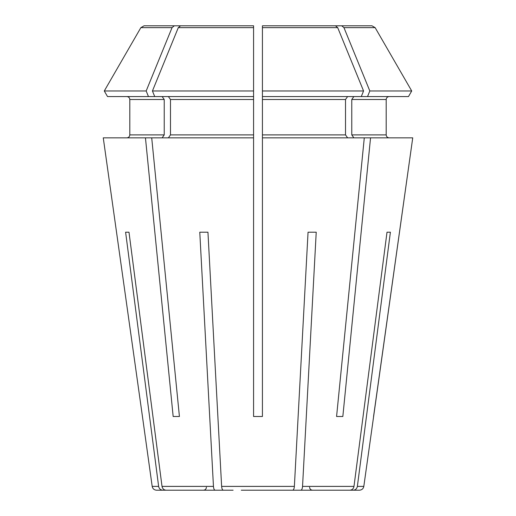 <?xml version="1.0" encoding="UTF-8"?>
<svg xmlns="http://www.w3.org/2000/svg" width="516" height="516" viewBox="0 0 516 516"><rect width="100%" height="100%" fill="white"/><g stroke="black" fill="none" stroke-linecap="round" stroke-linejoin="round"><path stroke-width="0.77" d="M145.454 137.843L173.163 416.483L179.42 416.483L151.71 137.843L103.264 137.843L142.442 416.483L103.264 137.843M336.58 416.483L342.837 416.483L336.58 416.483L364.29 137.843L262.425 137.843L262.425 416.483L253.575 416.483L253.575 90.971L253.575 96.563L148.46 96.563L146.176 90.971A557145.014 393961.021 -90 0 1 172.047 27.645L174.305 25.8L216.43 25.8M162.147 96.563L164.23 99.517L164.23 134.895L162.147 137.843M173.163 416.483L179.42 416.483M373.558 416.483L412.736 137.843L363.812 486.395L357.369 486.395L390.393 232.2L387.006 232.2L353.982 486.395C353.479 488.717 352.131 489.987 349.932 490.2L282.891 490.2M357.369 486.395C356.866 488.717 355.511 489.987 353.318 490.2L309.923 490.2M390.393 232.2L387.006 232.2M148.46 96.563L107.515 96.563L104.284 90.971A557145.008 557145.008 120 0 1 140.862 27.645L144.061 25.8L203.633 25.8M164.23 99.517L129.813 99.517C129.606 97.75 128.626 96.769 126.865 96.563C128.626 96.769 129.606 97.75 129.813 99.517L129.813 134.895C129.606 136.656 128.626 137.643 126.865 137.843C128.626 137.643 129.606 136.656 129.813 134.895L164.23 134.895M125.607 232.2L128.994 232.2L125.607 232.2L158.631 486.395L152.188 486.395L142.442 416.483M308.052 232.2L316.224 232.2L308.052 232.2L294.372 486.395C294.165 488.717 293.604 489.987 292.695 490.2L241.282 490.2M207.948 232.2L199.776 232.2L207.948 232.2L221.628 486.395C221.835 488.717 222.396 489.987 223.305 490.2M253.575 25.8L253.575 90.971L152.433 90.971A557144.989 393961.001 -90 0 1 178.297 27.645L180.561 25.8L253.575 25.8M128.994 232.2L162.018 486.395C162.521 488.717 163.869 489.987 166.068 490.2L209.464 490.2M353.853 96.563L351.77 99.517L386.187 99.517C386.394 97.75 387.374 96.769 389.135 96.563C387.374 96.769 386.394 97.75 386.187 99.517L386.187 134.895C386.394 136.656 387.374 137.643 389.135 137.843C387.374 137.643 386.394 136.656 386.187 134.895L351.77 134.895L353.853 137.843M363.567 90.971L262.425 90.971L262.425 27.645L337.703 27.645A557145.014 393961.021 -90 0 1 363.567 90.971L361.284 96.563L408.485 96.563L411.716 90.971A557145.008 557145.008 0 0 0 375.138 27.645L371.939 25.8L299.57 25.8M337.703 27.645L335.439 25.8L293.32 25.8M347.603 96.563L345.514 99.517L345.514 134.895L347.603 137.843M361.284 96.563L262.425 96.563L262.425 90.971L262.425 137.843M199.776 232.2L213.456 486.395C213.663 488.717 214.224 489.987 215.133 490.2L233.109 490.2M316.224 232.2L302.544 486.395C302.337 488.717 301.776 489.987 300.867 490.2M412.736 137.843L370.546 137.843L342.837 416.483M253.575 137.843L151.71 137.843M144.061 25.8L174.305 25.8M353.318 490.2L359.433 490.2L353.318 490.2M180.561 25.8L222.68 25.8M364.29 137.843L370.546 137.843M351.77 99.517L351.77 134.895M262.425 27.645L262.425 25.8L335.439 25.8M168.397 96.563L170.486 99.517L170.486 134.895L168.397 137.843M146.176 90.971L104.284 90.971A557144.982 557144.982 0 0 1 140.862 27.645L172.047 27.645M107.515 96.563L104.284 90.971M262.425 25.8L262.425 28.748L262.425 25.8M408.485 96.563L411.716 90.971L369.824 90.971A557144.956 393960.975 -90 0 0 343.953 27.645L341.695 25.8M411.716 90.971A557145.008 557145.008 0 0 0 375.138 27.645L343.953 27.645M158.631 486.395C159.134 488.717 160.489 489.987 162.682 490.2L206.078 490.2M215.133 490.2L166.068 490.2M162.682 490.2L156.567 490.2L162.682 490.2M292.695 490.2L274.718 490.2M349.932 490.2L306.536 490.2M367.54 96.563L369.824 90.971M154.716 96.563L152.433 90.971M178.297 27.645L253.575 27.645M213.456 486.395L162.018 486.395M294.372 486.395L221.628 486.395M353.982 486.395L302.544 486.395M345.514 99.517L262.425 99.517M345.514 134.895L262.425 134.895M253.575 99.517L170.486 99.517M253.575 134.895L170.486 134.895M363.812 486.395C363.322 488.723 361.864 489.994 359.433 490.2M309.6 487.252C309.761 489.026 310.742 490.007 312.548 490.2M206.4 487.252C206.239 489.026 205.258 490.007 203.452 490.2M152.188 486.395C152.678 488.723 154.136 489.994 156.567 490.2"/></g></svg>
